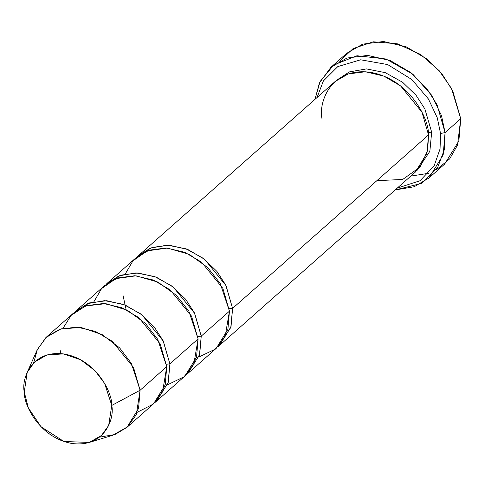<?xml version="1.0" encoding="UTF-8"?>
<svg xmlns="http://www.w3.org/2000/svg" width="485" height="485" viewBox="0 0 485 485"><rect width="100%" height="100%" fill="white"/><g stroke="black" fill="none" stroke-linecap="round" stroke-linejoin="round"><path stroke-width="0.73" d="M428.958 177.983L414.226 186.743L395.148 189.956L421.162 183.536L437.512 167.834L444.43 149.453L445.072 132.587L443.169 154.939L428.958 177.983L444.636 164.106L458.846 141.062L460.75 118.71L457.519 145.124L449.674 158.868L435.991 170.132M440.55 133.52L440.047 148.956L434.13 165.828L420.052 180.741L397.191 188.15L420.052 180.741L434.13 165.828L440.047 148.956L440.55 133.52L437.282 117.794L428.413 98.982L411.813 79.522L387.685 64.578L360.664 59.794L337.815 66.584L323.38 80.959L317.002 97.558L323.38 80.959L337.815 66.584L360.664 59.794L387.685 64.578L411.813 79.522L428.413 98.982L437.282 117.794L440.55 133.52L445.072 132.587L440.55 133.52M232.588 308.381L231.03 326.666L219.402 345.52L217.795 346.866L230.787 327.49L232.588 308.381L229.175 308.702L232.588 308.381L225.786 285.15L216.965 271.485L203.542 258.493L186.185 248.866L167.349 245.137L150.356 248.108L137.685 256.359L139.213 254.928L152.308 247.392L169.368 245.21L187.871 249.52L204.664 259.354L226.022 285.629L232.588 308.381L428.534 134.939L232.588 308.381M219.402 345.52L415.348 172.078L426.976 153.224L428.534 134.939L427.685 150.368L420.131 166.961L402.695 179.462L376.881 180.656M431.668 132.162L428.255 132.484L431.668 132.162L424.86 108.931L416.045 95.266L402.623 82.274L385.266 72.647L366.43 68.918L349.436 71.889L336.766 80.14L349.436 71.889L366.43 68.918L385.266 72.647L402.623 82.274L416.045 95.266L424.86 108.931L431.668 132.162L429.868 151.272L416.876 170.647M321.973 118.625C318.384 102.359 330.928 66.997 370.291 72.295C409.795 79.073 429.225 119.328 428.534 134.939L421.968 112.187L400.61 85.912L383.817 76.078L365.314 71.768L348.254 73.944L335.159 81.486L139.213 254.928M410.825 176.085L428.758 173.278M339.597 61.231L353.128 48.585L373.22 41.801L397.27 43.783L420.61 54.459L439.174 70.671L451.438 88.391L460.75 118.71L445.072 132.587L460.75 118.71L452.723 90.907L442.387 74.532L426.624 58.794L406.097 46.778L383.483 41.504L362.634 44.165L346.623 53.38L330.952 67.257L346.957 58.042L367.806 55.381L390.425 60.649L410.947 72.671L426.709 88.409L437.052 104.784L445.072 132.587L441.453 115.503L431.486 95.036L412.79 74.15L385.987 58.994L356.972 55.745L333.722 64.99L320.124 81.492L314.959 99.364L319.457 82.893L330.952 67.257M125.288 273.934L132.975 260.791L147.288 250.854L167.38 248.065L189.211 254.322L207.719 267.55L220.208 283.446L229.453 311.158L201.239 336.129L197.825 336.457L201.239 336.129L194.43 312.898L185.616 299.233L172.187 286.241L154.836 276.614L135.994 272.885L119.001 275.856L106.336 284.113L107.864 282.676L120.959 275.14L138.019 272.964L156.522 277.274L173.315 287.108L194.673 313.383L201.239 336.129L199.681 354.42L188.053 373.274L186.446 374.614L199.438 355.244L201.239 336.129L229.453 311.158L222.888 288.405L201.53 262.13L184.737 252.297L166.234 247.987L149.174 250.163L136.079 257.705L107.864 282.676M126.918 427.388L153.563 403.799L165.191 384.945L166.749 366.654L140.098 390.243L138.546 408.534L126.918 427.388L114.945 434.524L99.449 437.185M111.774 405.436L108.646 425.484L101.456 435.481L89.228 442.447L63.887 441.471L41.031 426.788L28.342 407.891L24.25 392.044C23.68 404.866 39.637 437.925 72.083 443.496C104.421 447.843 114.721 418.797 111.774 405.436C112.338 392.614 96.382 359.555 63.941 353.983C31.604 349.637 21.298 378.682 24.25 392.044L27.209 372.371L34.393 362.162L46.79 355.038L63.317 353.892L80.625 359.749L94.987 370.692L104.608 383.411L111.774 405.436L140.098 390.243L111.774 405.436M89.228 442.447L112.653 435.3L127.537 426.824L136.297 414.651L140.098 390.243L131.374 363.429L119.668 347.939L102.177 334.62L81.11 327.49L60.983 328.878L45.893 337.554L37.139 349.988L27.209 372.371M169.883 363.883L166.476 364.205L169.883 363.883L163.081 340.646L154.26 326.987L140.838 313.989L123.487 304.362L104.645 300.639L87.652 303.61L74.981 311.861L76.509 310.43L89.61 302.889L106.67 300.712L125.172 305.023L141.966 314.856L163.318 341.131L169.883 363.883L168.325 382.168L156.703 401.022L155.097 402.368L168.083 382.992L169.883 363.883L198.098 338.906L169.883 363.883M62.995 328.321L71.077 315.426L85.681 305.944L105.803 303.665L127.361 310.254L145.5 323.525L157.698 339.276L166.749 366.654L162.608 391.777L153.181 404.132L137.297 412.268M93.932 301.688L101.626 288.545L115.933 278.608L136.03 275.813L157.855 282.07L176.37 295.304L188.859 311.2L198.098 338.906L191.539 316.153L170.18 289.885L153.387 280.051L134.885 275.735L117.825 277.917L104.73 285.453L76.509 310.43M188.053 373.274L216.268 348.297L227.895 329.442L229.453 311.158L225.113 336.681L215.298 349.127L198.844 357.039M156.703 401.022L184.918 376.045L196.546 357.19L198.098 338.906L193.764 364.429L183.948 376.875L167.495 384.793M60.583 353.601L60.195 350.346M33.665 362.871L37.369 349.485L46.73 336.79L59.825 329.254L76.885 327.078L95.387 331.388L112.18 341.222L133.539 367.497L140.098 390.243L166.749 366.654L160.183 343.907L138.831 317.633L122.038 307.799L103.529 303.489L86.475 305.665L73.374 313.207L46.73 336.79M126.136 309.636L122.893 294.844"/></g></svg>
